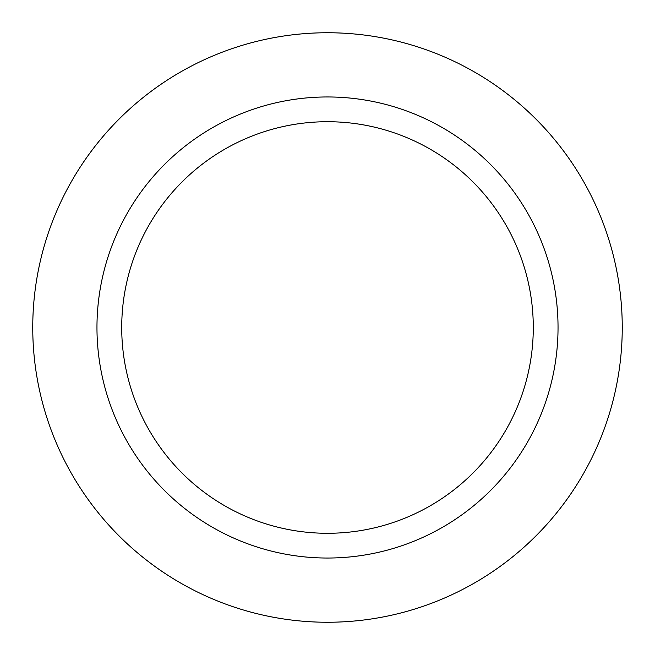 <?xml version="1.0" encoding="UTF-8"?>
<svg xmlns="http://www.w3.org/2000/svg" width="655" height="655" viewBox="0 0 655 655"><rect width="100%" height="100%" fill="white"/><g stroke="black" fill="none" stroke-linecap="round" stroke-linejoin="round"><path stroke-width="0.98" d="M327.5 32.75A294.75 294.75 0 0 1 622.25 327.5A294.75 294.75 0 0 1 327.5 622.25A294.75 294.75 0 0 1 32.75 327.5A294.75 294.75 0 0 1 327.5 32.75A294.75 294.75 0 0 1 622.25 327.5A294.75 294.75 0 0 1 327.5 622.25A294.75 294.75 0 0 1 32.75 327.5A294.75 294.75 0 0 1 327.5 32.75M327.5 96.965A230.535 230.535 0 0 1 558.035 327.5A230.535 230.535 0 0 1 327.5 558.035A230.535 230.535 0 0 1 96.965 327.5A230.535 230.535 0 0 1 327.5 96.965M327.5 121.715A205.785 205.785 0 0 1 533.285 327.5A205.785 205.785 0 0 1 327.5 533.285A205.785 205.785 0 0 1 121.715 327.5A205.785 205.785 0 0 1 327.5 121.715"/></g></svg>
